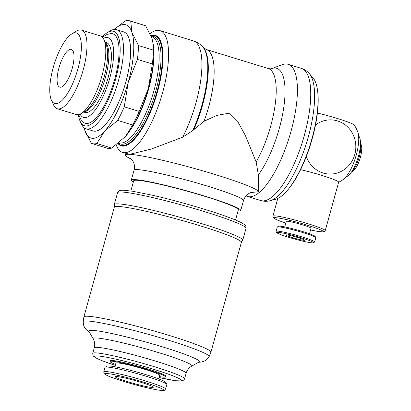 <?xml version="1.0" encoding="UTF-8"?>
<svg xmlns="http://www.w3.org/2000/svg" width="411" height="411" viewBox="0 0 411 411"><rect width="100%" height="100%" fill="white"/><g stroke="black" fill="none" stroke-linecap="round" stroke-linejoin="round"><path stroke-width="0.62" d="M360.457 143.475A16.789 5.471 107.1 0 1 358.844 158.343A16.789 5.471 107.1 0 1 351.831 171.557M360.457 143.141L361.074 144.482A14.811 4.829 107.1 0 1 360.01 158.703A14.811 4.829 107.1 0 1 352.905 171.068L351.646 171.834M358.608 135.882A21.726 7.079 107.1 0 1 357.924 158.06A21.726 7.079 107.1 0 1 346.036 176.802M309.313 73.615L312.997 77.859A64.774 21.11 107.1 0 1 317.652 91.334A64.774 21.11 107.1 0 1 287.14 190.673A64.774 21.11 107.1 0 1 275.724 199.217L270.294 200.66A67.805 22.096 107.1 0 0 308.322 136.863A67.805 22.096 107.1 0 0 309.313 73.615C307.228 71.17 304.602 69.428 301.433 68.396A69.13 22.528 107.1 0 1 304.299 135.512A69.13 22.528 107.1 0 1 262.721 200.881A69.13 22.528 107.1 0 1 260.836 200.558C264.042 201.482 267.191 201.513 270.294 200.66M317.652 91.334L317.78 92.454A63.489 20.694 107.1 0 1 287.87 189.82L287.14 190.673M258.37 174.886L258.673 191.737A69.13 5.492 -164.5 0 0 215.225 174.552A69.13 5.492 -164.5 0 0 129.588 154.325L151.161 149.09L182.643 137.192L192.79 130.508L204.026 121.302L216.633 115.44L228.886 113.22L238.329 122.632L245.275 135.255L256.161 161.996L258.365 174.886A61.933 20.185 107.1 0 0 279.275 128.458A61.933 20.185 107.1 0 0 275.016 68.036A61.933 20.185 107.1 0 0 271.507 68.647L282.306 64.655A69.13 22.528 107.1 0 1 286.226 63.977A69.13 22.528 107.1 0 1 288.106 64.301A69.13 22.528 107.1 0 1 290.181 134.212A69.13 22.528 107.1 0 1 249.39 196.787A69.13 22.528 107.1 0 1 247.509 196.463A69.13 22.528 107.1 0 1 246.05 195.841M150.046 33.62A63.7 20.761 107.1 0 1 158.266 30.337A63.7 20.761 107.1 0 1 159.997 30.635A63.7 20.761 107.1 0 1 161.908 95.054A63.7 20.761 107.1 0 1 124.328 152.712A63.7 20.761 107.1 0 1 122.596 152.414A63.7 20.761 107.1 0 1 116.231 144.934M150.863 35.444A57.807 18.839 107.1 0 1 153.622 35.053A57.807 18.839 107.1 0 1 157.593 91.448A57.807 18.839 107.1 0 1 122.822 146.111A57.807 18.839 107.1 0 1 117.972 143.598M150.955 35.665A57.293 18.675 107.1 0 1 153.133 35.433A57.293 18.675 107.1 0 1 157.069 91.329A57.293 18.675 107.1 0 1 122.606 145.509A57.293 18.675 107.1 0 1 118.178 143.434M153.822 54.935A55.552 18.105 107.1 0 1 131.124 128.833M102.185 37.052A49.377 16.091 107.1 0 1 107.338 32.603L109.984 30.995A51.848 16.897 107.1 0 1 115.07 29.422A51.848 16.897 107.1 0 1 116.483 29.664A51.848 16.897 107.1 0 1 118.039 82.097A51.848 16.897 107.1 0 1 87.451 129.028A51.848 16.897 107.1 0 1 86.038 128.787A51.848 16.897 107.1 0 1 81.404 124.04L80.119 121.219A49.377 16.091 107.1 0 1 78.352 114.648M116.483 29.664L123.624 31.858A51.848 16.897 107.1 0 1 125.18 84.291A51.848 16.897 107.1 0 1 94.587 131.222A51.848 16.897 107.1 0 1 93.179 130.981L86.038 128.787M107.338 32.603A49.377 16.091 107.1 0 1 112.182 31.108A49.377 16.091 107.1 0 1 115.578 79.282A49.377 16.091 107.1 0 1 85.873 125.972A49.377 16.091 107.1 0 1 80.119 121.219M103.289 38.439A41.727 13.599 107.1 0 1 106.886 37.463A41.727 13.599 107.1 0 1 109.752 78.167A41.727 13.599 107.1 0 1 80.042 114.119M102.396 37.267L107.163 34.38L111.227 33.568A46.813 15.258 107.1 0 1 111.499 33.574A46.813 15.258 107.1 0 1 114.715 79.246A46.813 15.258 107.1 0 1 83.88 122.606L80.982 119.678L78.645 114.587M105.103 42.205L106.557 42.682A36.492 11.893 107.1 0 1 107.548 79.672A36.492 11.893 107.1 0 1 86.053 112.593A36.492 11.893 107.1 0 1 85.128 112.444L83.654 112.023M71.771 33.923L76.297 31.169A41.131 13.404 107.1 0 1 80.335 29.921A41.131 13.404 107.1 0 1 81.455 30.116L100.263 35.891A41.131 13.404 107.1 0 1 103.942 39.662A41.131 13.404 107.1 0 1 100.998 79.148A41.131 13.404 107.1 0 1 81.265 113.477A41.131 13.404 107.1 0 1 77.227 114.72A41.131 13.404 107.1 0 1 76.107 114.53L57.299 108.751A41.131 13.404 107.1 0 1 53.62 104.985L51.426 100.166A36.908 12.027 107.1 0 1 54.062 64.727A36.908 12.027 107.1 0 1 71.771 33.923A36.908 12.027 107.1 0 1 75.393 32.808A36.908 12.027 107.1 0 1 77.931 68.817A36.908 12.027 107.1 0 1 55.726 103.716A36.908 12.027 107.1 0 1 51.426 100.166M81.455 30.116A41.131 13.404 107.1 0 1 82.688 71.714A41.131 13.404 107.1 0 1 58.419 108.946A41.131 13.404 107.1 0 1 57.299 108.751M258.678 191.737L251.357 192.476C250.515 192.559 245.526 194.264 243.492 200.547A56.785 4.511 -164.5 0 0 207.802 186.224A56.785 4.511 -164.5 0 0 137.454 169.609A56.785 4.511 -164.5 0 0 134.053 170.2C134.772 167.256 134.561 164.57 133.421 162.134L132.023 159.864L130.528 158.394M238 211.115A56.785 4.511 -164.5 0 0 240.728 210.509A56.785 4.511 -164.5 0 0 196.268 193.56A56.785 4.511 -164.5 0 0 134.69 179.571A56.785 4.511 -164.5 0 0 131.289 180.157A56.785 4.511 -164.5 0 0 133.318 182.088M159.314 376.594A28.765 2.286 -164.5 0 0 163.794 377.154A28.765 2.286 -164.5 0 0 165.515 376.856L165.715 376.147A28.765 2.286 -164.5 0 0 143.192 367.562A28.765 2.286 -164.5 0 0 112.003 360.478A28.765 2.286 -164.5 0 0 110.282 360.776L110.081 361.485A28.765 2.286 -164.5 0 0 115.537 364.454M165.515 376.856A28.765 2.286 -164.5 0 0 142.997 368.277A28.765 2.286 -164.5 0 0 111.807 361.187A28.765 2.286 -164.5 0 0 110.081 361.485M199.186 361.927A57.401 4.562 -164.5 0 0 163.383 347.146A57.401 4.562 -164.5 0 0 92.27 330.352A57.401 4.562 -164.5 0 0 88.91 331.343L93.184 338.839A51.267 4.074 -164.5 0 1 96.184 337.95A51.267 4.074 -164.5 0 1 159.694 352.951A51.267 4.074 -164.5 0 1 191.67 366.15L199.186 361.927M210.925 352.165L241.375 242.356A65.919 5.235 -164.5 0 0 189.764 222.685A65.919 5.235 -164.5 0 0 118.281 206.445A65.919 5.235 -164.5 0 0 114.33 207.123L83.88 316.932A65.919 5.235 -164.5 0 1 87.831 316.249A65.919 5.235 -164.5 0 1 169.491 335.535A65.919 5.235 -164.5 0 1 210.925 352.165L209.096 356.661A65.37 5.194 -164.5 0 0 168.048 340.082A65.37 5.194 -164.5 0 0 83.13 321.726L83.88 316.932M235.534 220.008L238.349 209.851A54.314 4.316 -164.5 0 0 195.821 193.638A54.314 4.316 -164.5 0 0 136.925 180.254A54.314 4.316 -164.5 0 0 133.667 180.819L130.852 190.981M122.596 152.414L129.588 154.325A69.13 5.492 -164.5 0 0 125.468 154.978A69.13 5.492 -164.5 0 0 131.412 159.17M338.633 182.284A40.155 40.155 0 0 0 342.954 179.725A27.1 8.831 -72.9 0 0 356.224 155.158A27.1 8.831 -72.9 0 0 357.693 131.731A40.155 40.155 0 0 0 354.328 125.103A27.1 2.153 -164.5 0 0 337.344 118.476A27.1 2.153 -164.5 0 0 317.395 113.04M315.504 124.97A27.1 25.533 -87.4 0 1 337.513 120.937A27.1 25.533 -87.4 0 1 354.791 154.495A27.1 25.533 -87.4 0 1 323.077 173.005A27.1 25.533 -87.4 0 1 306.334 156.468M300.58 169.661A27.157 2.158 15.5 0 1 321.592 175.343A27.157 2.158 15.5 0 1 338.659 182.191L325.229 230.622A27.157 2.158 -164.5 0 0 308.158 223.774A27.157 2.158 -164.5 0 0 274.512 215.826A27.157 2.158 -164.5 0 0 272.889 216.109L277.779 198.462M314.646 241.976L315.828 237.733A20 1.587 -164.5 0 0 315.797 237.594A20 1.587 -164.5 0 0 299.408 231.547A20 1.587 -164.5 0 0 278.483 226.836A20 1.587 -164.5 0 0 277.379 226.939A20 1.587 -164.5 0 0 277.286 227.047L276.105 231.29C276.064 232.133 276.305 232.641 276.834 232.806C279.454 234.244 283.415 235.744 288.717 237.306C298.797 240.42 311.04 243.235 313.249 242.901L314.646 241.976A20 1.587 -164.5 0 0 302.08 236.936A20 1.587 -164.5 0 0 277.307 231.085A20 1.587 -164.5 0 0 276.105 231.29M315.797 237.594L315.103 236.371A18.998 1.51 -164.5 0 0 299.532 230.628A18.998 1.51 -164.5 0 0 279.655 226.153A18.998 1.51 -164.5 0 0 278.607 226.25L277.379 226.939M284.746 226.923L286.292 221.359A12.839 1.022 15.5 0 1 287.063 221.226A12.839 1.022 15.5 0 1 300.98 224.385A12.839 1.022 15.5 0 1 311.035 228.218L309.488 233.787M108.807 148.458A64.193 20.92 107.1 0 1 107.055 148.16L92.131 143.573A64.193 20.92 -72.9 0 0 93.878 143.871A64.193 20.92 -72.9 0 0 96.78 143.485L111.71 148.073A64.193 20.92 107.1 0 1 108.807 148.458M114.34 29.433A59.256 19.312 107.1 0 1 124.184 24.501A59.256 19.312 107.1 0 1 131.998 32.572A59.256 19.312 107.1 0 1 128.258 82.308A59.256 19.312 107.1 0 1 104.661 131.155A59.256 19.312 107.1 0 1 92.614 138.337A59.256 19.312 107.1 0 1 84.8 130.266L91.257 143.239A64.193 20.92 -72.9 0 0 92.131 143.573M129.825 20.848L144.754 25.436A64.193 20.92 107.1 0 1 145.628 25.77L130.698 21.187A64.193 20.92 -72.9 0 0 129.825 20.848A64.193 20.92 -72.9 0 0 128.078 20.55A64.193 20.92 -72.9 0 0 125.17 20.935L114.309 29.438M165.602 389.012L166.856 384.506A32.094 2.548 -164.5 0 0 166.809 384.285A32.094 2.548 -164.5 0 0 140.505 374.575A32.094 2.548 -164.5 0 0 106.922 367.023A32.094 2.548 -164.5 0 0 105.149 367.182A32.094 2.548 -164.5 0 0 104.995 367.352L103.747 371.857L104.055 373.476L107.086 375.49C110.626 377.123 116.262 379.132 123.988 381.511C137.346 385.544 148.602 388.369 157.762 389.977C164.128 390.948 164.297 390.291 164.498 390.245L165.602 389.012A32.094 2.548 -164.5 0 0 145.432 380.92A32.094 2.548 -164.5 0 0 105.668 371.529A32.094 2.548 -164.5 0 0 103.747 371.857M166.809 384.285L165.695 382.328A30.491 2.425 -164.5 0 0 140.706 373.101A30.491 2.425 -164.5 0 0 108.797 365.924A30.491 2.425 -164.5 0 0 107.117 366.083L105.149 367.182M114.895 366.761L115.912 363.103A22.713 1.803 15.5 0 1 117.274 362.867A22.713 1.803 15.5 0 1 141.903 368.462A22.713 1.803 15.5 0 1 159.689 375.243L158.672 378.901M60.299 87.235A19.754 6.437 107.1 0 1 59.759 87.142A19.754 6.437 107.1 0 1 59.169 67.168A19.754 6.437 107.1 0 1 70.82 49.289A19.754 6.437 107.1 0 1 71.36 49.382A19.754 6.437 107.1 0 1 71.951 69.356A19.754 6.437 107.1 0 1 60.299 87.235M140.865 382.276A19.754 1.567 15.5 0 1 153.282 387.254A19.754 1.567 15.5 0 1 127.631 381.68A19.754 1.567 15.5 0 1 115.214 376.702A19.754 1.567 15.5 0 1 140.865 382.276M298.422 237.743A9.874 0.786 15.5 0 1 304.628 240.235A9.874 0.786 15.5 0 1 291.8 237.445A9.874 0.786 15.5 0 1 285.594 234.953A9.874 0.786 15.5 0 1 298.422 237.743M145.628 25.77L152.08 38.742L153.462 45.539A59.256 19.312 107.1 0 1 148.34 88.478A59.256 19.312 107.1 0 1 125.55 136.411A59.256 19.312 107.1 0 1 125.54 136.421L111.71 148.073M84.106 127.754L84.8 130.266A59.256 19.312 107.1 0 1 84.137 127.775M139.185 111.402A64.193 20.92 107.1 0 1 132.619 124.995L117.69 120.413A64.193 20.92 -72.9 0 0 124.256 106.819L139.185 111.402L148.34 88.478L152.337 63.972L137.413 59.384A64.193 20.92 -72.9 0 0 138.45 45.544L153.38 50.127A64.193 20.92 107.1 0 1 152.337 63.972M138.45 45.544L131.998 32.572L130.698 21.187M124.256 106.819L128.258 82.308L137.413 59.384M96.78 143.485L104.661 131.155L117.69 120.413M153.339 44.486L153.38 50.127M132.619 124.995L125.55 136.411M121.564 192.009A66.654 5.297 -164.5 0 0 117.572 192.697A66.654 5.297 -164.5 0 0 117.572 192.702C119.396 189.933 119.272 190.509 123.213 190.206L132.214 191.187L152.671 195.287C169.26 199.114 186.383 203.728 204.036 209.117C213.992 212.179 222.479 215.02 229.497 217.64C235.431 219.859 239.762 221.74 242.48 223.281C245.701 225.567 245.891 225.012 246.03 228.326L246.03 228.326A66.654 5.297 -164.5 0 0 204.139 211.511A66.654 5.297 -164.5 0 0 121.564 192.009M204.026 121.302A59.256 19.312 107.1 0 0 208.639 106.999A59.256 19.312 107.1 0 0 206.178 49.469L202.926 47.188A61.712 20.113 107.1 0 1 202.027 104.754A61.712 20.113 107.1 0 1 192.79 130.508M203.507 47.851A61.239 19.959 107.1 0 1 202.608 104.975A61.239 19.959 107.1 0 1 193.992 129.295M159.997 30.635L193.355 40.879A63.7 20.761 107.1 0 1 195.996 102.724A63.7 20.761 107.1 0 1 182.643 137.192M151.145 36.142A56.271 18.341 107.1 0 1 151.936 36.132A56.271 18.341 107.1 0 1 155.805 91.031A56.271 18.341 107.1 0 1 121.954 144.24A56.271 18.341 107.1 0 1 118.62 143.079M151.279 36.476L151.674 36.6A55.552 18.105 107.1 0 1 153.981 90.538A55.552 18.105 107.1 0 1 120.567 143.064A55.552 18.105 107.1 0 1 119.056 142.807L118.979 142.781M105.231 42.497A36.538 11.909 107.1 0 1 105.463 77.304A36.538 11.909 107.1 0 1 83.931 111.854M103.942 39.662L105.956 44.075A37.262 12.145 107.1 0 1 104.168 76.847A37.262 12.145 107.1 0 1 85.416 110.949L81.265 113.477M271.507 68.647C271.09 68.909 270.001 68.873 268.239 68.529A59.256 19.312 107.1 0 1 270.7 126.059A59.256 19.312 107.1 0 1 256.161 161.996M92.737 353.352L92.999 355.489L93.765 356.46L96.22 358.089L102.683 360.935L115.275 365.389A45.179 3.591 -164.5 0 1 98.82 356.044A45.179 3.591 -164.5 0 1 153.139 369.14A45.179 3.591 -164.5 0 1 178.831 381.002A45.179 3.591 -164.5 0 1 159.057 377.519L175.61 380.73L182.119 380.951L183.984 379.908L184.57 378.824A47.65 3.786 -164.5 0 0 154.623 366.802A47.65 3.786 -164.5 0 0 95.593 352.864A47.65 3.786 -164.5 0 0 92.737 353.352L94.268 347.829C94.956 345.142 94.818 342.604 93.852 340.221L93.184 338.839M191.67 366.15L190.385 366.992C188.325 368.539 186.902 370.64 186.106 373.301A47.65 3.786 -164.5 0 0 156.154 361.279A47.65 3.786 -164.5 0 0 97.124 347.336A47.65 3.786 -164.5 0 0 94.268 347.829M246.03 228.326L242.742 240.183A66.654 5.297 -164.5 0 0 200.851 223.373A66.654 5.297 -164.5 0 0 118.276 203.866A66.654 5.297 -164.5 0 0 114.284 204.555A66.654 5.297 -164.5 0 0 114.279 204.555L114.566 206.825M325.229 230.622L324.685 231.46L323.447 231.943L317.734 231.403L310.562 229.929A25.677 2.04 -164.5 0 0 323.344 231.434A25.677 2.04 -164.5 0 0 307.269 225.171A25.677 2.04 -164.5 0 0 275.457 217.66A25.677 2.04 -164.5 0 0 285.82 223.06L278.822 220.604L273.726 218.149L272.925 217.116L272.889 216.109M301.479 237.882A18.998 1.51 -164.5 0 0 277.944 232.323A18.998 1.51 -164.5 0 0 288.743 237.311A18.998 1.51 -164.5 0 0 312.283 242.87A18.998 1.51 -164.5 0 0 301.479 237.882M144.466 382.435A30.491 2.425 -164.5 0 0 106.69 373.517A30.491 2.425 -164.5 0 0 124.03 381.521A30.491 2.425 -164.5 0 0 161.806 390.44A30.491 2.425 -164.5 0 0 144.466 382.435M288.106 64.301L301.433 68.396M206.178 49.469L268.239 68.529M243.492 200.547L240.728 210.509M186.106 373.301L184.57 378.824M209.096 356.661L206.579 359.687L204.735 360.899L201.549 362.004L198.518 362.302M242.742 240.183L241.329 241.981M126.136 153.503L125.468 154.978M117.572 192.697L114.279 204.555M89.29 332.011L86.721 330.074L84.676 327.598L83.746 325.666L83.13 321.726M134.053 170.2L131.289 180.157M202.926 47.188C200.409 44.239 197.213 42.138 193.355 40.879M247.509 196.463L260.836 200.558"/></g></svg>

